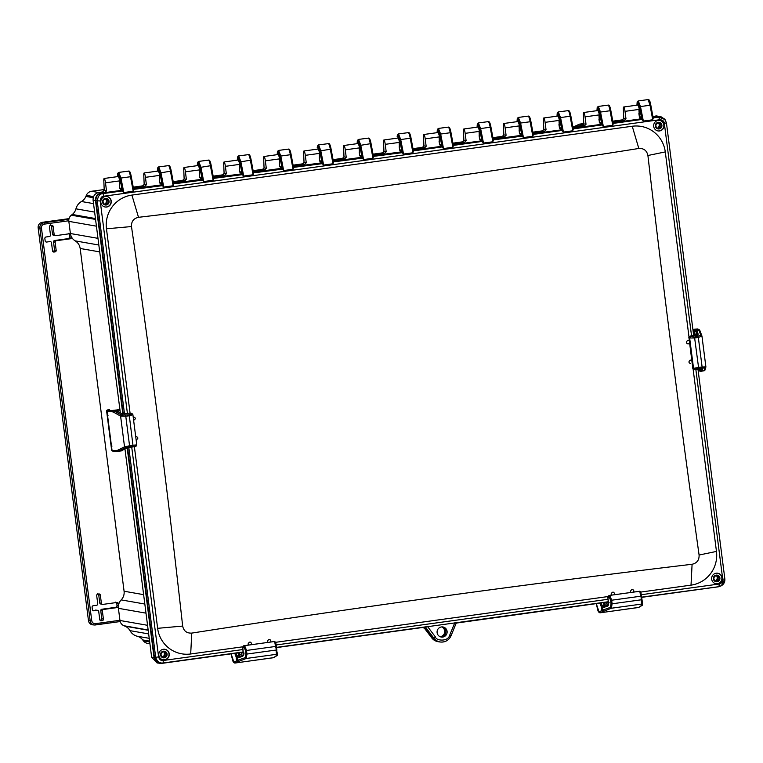 <?xml version="1.0" encoding="UTF-8"?>
<svg xmlns="http://www.w3.org/2000/svg" width="763" height="763" viewBox="0 0 763 763"><rect width="100%" height="100%" fill="white"/><g stroke="black" fill="none" stroke-linecap="round" stroke-linejoin="round"><path stroke-width="1.14" d="M638.555 607.501L641.673 605.669L641.225 599.804L612.088 603.81L611.401 608.235L599.861 612.775M603.819 610.877A0.954 0.897 -109.2 0 1 602.789 610.047L599.06 611.955L600.128 612.784L638.745 607.472L642.494 604.716L640.91 592.422L639.861 591.621L640.701 596.218L611.678 600.214L609.933 595.741L609.141 596.79L610.619 600.309L611.02 603.905L610.362 607.405L611.401 608.235L641.664 604.067L642.465 602.989M610.362 607.405L602.789 610.047L602.541 607.863L601.301 606.776L599.956 603.094M608.664 604.935L607.911 605.994L608.502 602.951L607.939 597.61L608.216 596.552L609.141 596.79M603.371 606.785A0.954 0.897 70.8 0 0 602.617 607.834L603.295 606.804L602.217 605.87L601.149 602.932M603.209 606.814L608.321 605.03M601.263 606.671A0.954 0.763 -20.1 0 1 602.188 605.784L604.153 605.288A0.954 0.763 -21.8 0 1 605.049 605.708L605.049 605.708A0.954 0.763 -21.8 0 1 605.069 605.765M605.164 606.013L604.248 605.498L605.059 606.175M642.475 603.113L642.007 599.642L641.225 599.804L640.825 592.002L639.756 591.249L608.931 595.493L639.737 591.268M606.356 603.915L606.909 602.837M604.973 602.408L604.439 604.191L606.432 603.915M116.853 450.628L124.531 446.832L129.557 445.773L125.771 416.207L120.602 416.121L113.153 411.934L106.639 411.162L111.656 450.342L116.853 450.628A0.954 0.916 92.4 0 0 117.903 451.438L125.599 447.633L129.538 446.689L135.766 446.345L125.857 448.32L121.346 450.78A7.172 0.734 170.1 0 0 121.279 450.809L121.632 450.685A0.954 0.906 -118.5 0 1 121.346 450.78M117.903 451.438L119.142 451.143L117.903 451.438M106.944 413.536L107.297 415.387L108.069 415.234L107.316 415.396L111.245 446.231L112.018 446.078L111.264 446.231L111.388 448.024M113.153 411.934A0.954 0.897 -60.6 0 1 113.983 410.866L107.821 410.17L107.02 411.247L112.037 450.428L112.905 451.248L117.721 451.448L121.718 450.828A0.954 0.877 74.2 0 1 121.689 450.838L121.832 450.79M121.66 450.847L119.142 451.143A0.954 0.906 61.5 0 1 118.074 450.342M122.385 414.385L121.412 413.584L130.244 413.145L131.846 413.794L129.061 414.824L121.431 415.062L113.983 410.866L119.867 409.168M129.538 446.689L129.557 445.773L133.077 445.23L136.768 444.924L136.396 445.935L126.153 448.224L121.632 450.685M116.882 411.123L116.749 410.752A0.954 0.897 119.4 0 0 116.205 410.647L117.12 411.41L120.001 410.227M133.067 446.136L129.309 415.787L132.896 414.671L131.846 413.794M241.213 654.149L241.842 652.365M239.83 652.642L239.286 654.425L241.28 654.158L242.539 652.27M273.402 657.735L276.53 655.903L276.082 650.047L246.935 654.053L246.249 658.469L234.718 663.018M238.676 661.111A0.954 0.897 -109.2 0 1 237.636 660.281L233.907 662.189L234.985 663.018L273.593 657.706L277.341 654.959L275.767 642.656L274.709 641.855L275.548 646.461L246.535 650.448L244.789 645.975L243.998 647.034L245.476 650.543L245.877 654.149L245.219 657.639L246.249 658.469L276.511 654.311L277.322 653.223M245.219 657.639L237.636 660.281L237.388 658.097L236.148 657.01L234.804 653.338M243.521 655.169L242.768 656.228L243.359 653.185L242.787 647.854L243.073 646.795L243.998 647.034M238.218 657.019A0.954 0.897 70.8 0 0 237.465 658.078L238.151 657.038L237.074 656.113L235.996 653.176M238.066 657.057L243.178 655.274M236.12 656.914A0.954 0.763 -20.1 0 1 237.045 656.027L239 655.531A0.954 0.763 -21.8 0 1 239.897 655.951L239.897 655.951A0.954 0.763 -21.8 0 1 239.916 656.008M240.021 656.256L239.105 655.741L239.916 656.409M243.693 645.784L274.604 641.492L275.681 642.303L607.92 596.571M693.748 329.234L698.574 329.215L699.509 330.026A0.954 0.954 130.7 0 0 698.746 329.807L700.892 335.339L694.511 337.027L689.714 336.454L698.221 334.223L696.915 330.703L696.104 331.81A0.954 0.935 -20.3 0 1 696.934 330.751M701.96 336.225L705.88 366.812L705.002 369.998A0.954 0.944 -162.8 0 1 704.22 370.656L704.001 370.808M700.892 335.339L701.95 336.14L698.326 337.437L702.113 367.003L705.889 366.831L701.96 336.178M693.729 329.234L697.811 329.006L698.746 329.807L695.112 330.369L699.061 330.379A0.954 0.935 159.7 0 1 700.072 330.97L701.903 335.93M700.243 371.247L700.224 371.247A0.954 0.696 -93.2 0 1 699.433 370.427L698.155 370.494M700.081 368.958L702.198 368.863L701.598 368.128L702.666 368.968L693.958 369.55L698.526 368.338L705.069 367.909L704.22 370.656L701.226 371.171M700.348 371.247L702.065 370.913L700.348 371.247L699.261 369.063M698.05 336.483L698.326 337.437L694.788 337.99L689.647 337.999L688.836 337.446L690.496 336.044L697.592 334.68L697.392 335.31L698.221 334.223M693.166 331.552L696.085 331.762M701.378 368.853L700.987 370.093L699.537 370.417M694.511 337.027L698.555 367.432L693.538 368.357L694.588 369.168M700.854 368.891L700.997 370.065A0.954 0.944 17.2 0 0 702.074 370.885L702.666 368.968M696.562 335.405L694.702 333.545L696.562 335.405M696.056 334.661L695.246 334.366A0.954 0.696 -93.2 0 1 694.444 333.536L694.435 331.447A0.954 0.696 -94.8 0 1 694.988 330.379L693.042 330.541M696.209 335.119L695.408 334.471L695.513 335.243L695.389 334.375M692.918 368.767L693.538 368.357L689.647 337.999L690.534 336.063L690.467 336.96M700.062 368.968L694.807 369.588L692.852 368.758L688.913 337.36M104.636 204.122A2.661 2.623 99.9 0 0 105.523 199.029M657.477 128.06A2.661 2.623 99.9 0 0 658.364 122.967M715.475 580.872A2.661 2.623 99.9 0 0 716.371 575.769M441.548 636.857A5.122 5.036 99.9 0 1 440.613 636.895A5.122 5.036 99.9 0 0 442.368 626.89M162.643 656.933A2.661 2.623 99.9 0 0 163.53 651.831M276.511 647.539L608.321 601.73M454.758 622.827L449.703 635.169C447.948 642.236 435.711 640.538 435.549 637.124L427.566 626.566M442.75 637.067A5.122 5.036 -80.1 0 1 437.142 631.135A5.122 5.036 -80.1 0 1 447.137 632.088A5.122 5.036 -80.1 0 1 442.75 637.067M693.147 369.349L716.467 551.43A29.967 29.49 -80.1 0 1 691.02 585.145L640.834 592.05M242.768 646.814L190.693 653.977L191.761 633.099A9626.952 6331.574 -16.5 0 1 692.089 564.267L691.02 585.145M248.08 645.136L248.204 643.676C249.387 641.702 250.455 641.569 251.409 643.257L251.609 644.659L251.409 643.257M270.922 641.998L270.741 640.577C269.749 638.898 268.681 639.06 267.536 641.044L267.441 642.475M270.741 640.577L270.941 641.998M611.087 595.197L611.22 593.728C612.393 591.764 613.462 591.621 614.415 593.318L614.616 594.711L614.415 593.318M630.448 592.527L630.553 591.096L630.724 592.489M633.757 590.629L633.948 592.05L633.757 590.629C632.765 588.96 631.697 589.112 630.553 591.096M191.761 633.099C186.763 633.357 183.73 631.02 182.662 626.07A9587.019 7825.805 78.3 0 0 131.484 226.554C131.265 221.489 133.601 218.409 138.504 217.312A9626.952 7063.587 -177.1 0 0 638.822 148.47C643.8 148.203 646.824 150.549 647.911 155.499A9587.019 5513.791 -95.1 0 0 699.089 555.025C699.29 560.08 696.953 563.161 692.089 564.267M190.693 653.977A29.967 29.49 -80.1 0 1 157.636 628.321L134.374 446.689M130.072 413.145L106.458 228.795A29.967 29.49 -80.1 0 1 131.904 195.09L632.231 126.248A29.967 29.49 -80.1 0 1 665.288 151.913L688.979 336.798M133.477 416.865L133.477 416.865C135.804 417.771 135.928 418.858 133.859 420.117L133.859 420.117M136.405 439.736L136.405 439.736C138.446 438.439 138.303 437.352 135.957 436.484M689.189 340.203L687.406 340.651C686.032 342.062 686.175 343.15 687.845 343.894L689.628 343.655L687.845 343.894M690.334 363.522L690.315 363.522C688.674 362.73 688.55 361.652 689.943 360.27L691.707 359.859M716.209 573.213A5.322 5.236 -80.1 0 1 722.046 579.394A5.322 5.236 -80.1 0 1 711.65 578.392A5.322 5.236 -80.1 0 1 716.209 573.213M163.368 649.275A5.322 5.236 -80.1 0 1 169.281 654.644A5.322 5.236 -80.1 0 1 163.129 659.795A5.322 5.236 -80.1 0 1 163.368 649.275M105.37 196.472A5.322 5.236 -80.1 0 1 111.198 202.643A5.322 5.236 -80.1 0 1 100.802 201.651A5.322 5.236 -80.1 0 1 105.37 196.472M658.202 120.411A5.322 5.236 -80.1 0 1 664.115 125.781A5.322 5.236 -80.1 0 1 657.964 130.921A5.322 5.236 -80.1 0 1 658.202 120.411M641.273 594.72L719.156 584.01L719.07 586.489L721.397 585.717L724.84 578.85L697.983 369.216L724.84 578.85M128.813 447.576L155.662 657.162C156.987 661.502 159.486 663.438 163.158 662.98L243.178 651.964M691.555 335.873L664.335 123.348C664.058 121.05 662.513 119.848 659.68 119.734L103.768 196.225L103.024 193.592C99.781 193.688 97.864 196.234 97.254 201.241L124.483 413.784M122.233 190.95L103.024 193.592L101.698 193.077L121.241 190.388L123.797 192.553L133.172 191.265L133.697 189.701L131.322 176.844C130.559 172.791 129.739 170.864 128.861 171.074L118.694 172.409L117.95 173.487L118.313 176.329C119.81 179.439 120.182 182.395 119.448 185.18L119.81 188.022L120.907 188.49M648.092 99.581L650.038 105.246L652.718 119.772L653.223 118.217L650.858 105.37L649.141 100.401M652.708 119.781L643.333 121.069L641.769 119.467L613.09 123.415M613.233 123.625L610.896 110.912L610.076 110.74L612.746 125.285L613.261 123.72L610.896 110.864C610.19 106.925 609.37 104.998 608.435 105.094L598.268 106.429L600.519 112.056L610.076 110.74C609.456 107.421 608.807 105.532 608.13 105.084M612.746 125.285L603.371 126.572L601.797 124.97L573.127 128.909M569.217 111.398L570.924 116.405L573.299 129.214L570.934 116.367C570.219 112.428 569.398 110.501 568.473 110.597L558.297 111.923L560.557 117.559L570.114 116.243C569.494 112.914 568.845 111.026 568.158 110.578M573.271 129.119L572.784 130.778L563.409 132.066L561.835 130.463L533.165 134.412M493.184 139.219L520.881 135.404L520.299 133.306L519.46 133.039L519.098 130.196C519.851 127.411 519.469 124.455 517.963 121.346L517.6 118.503C518.258 118.751 518.907 120.411 519.546 123.482L522.045 136.167L523.437 137.569L532.812 136.281L533.337 134.717L530.972 121.861C530.209 117.798 529.388 115.881 528.511 116.09L518.335 117.426L520.585 123.053L530.142 121.737C529.532 118.418 528.883 116.529 528.196 116.081M522.045 136.167L493.194 139.906M493.346 140.115L491 127.411L490.18 127.24L492.85 141.775L493.375 140.211L491 127.364C490.294 123.425 489.474 121.498 488.549 121.594L478.372 122.919L480.623 128.556L490.18 127.24C489.569 123.911 488.921 122.023 488.234 121.584M492.85 141.775L483.475 143.062L481.911 141.46L453.232 145.409M449.321 127.898L451.038 132.905L453.403 145.714L451.038 132.857C450.332 128.918 449.512 126.992 448.577 127.087L438.41 128.422L440.661 134.05L450.218 132.733C449.607 129.414 448.949 127.526 448.272 127.078M453.375 145.619L452.888 147.278L443.513 148.566L441.949 146.963L413.269 150.902M409.359 133.391L411.066 138.408L413.441 151.208L411.076 138.361C410.36 134.422 409.54 132.495 408.615 132.59L398.439 133.926L397.704 134.994C398.362 135.251 399.011 136.911 399.65 139.972L402.149 152.667L373.307 156.405M413.412 151.112L412.926 152.772L403.551 154.059L402.149 152.667M359.688 145.475L370.284 143.73L372.964 158.256L373.479 156.711L371.114 143.854C370.351 139.791 369.53 137.874 368.653 138.084L358.476 139.419L357.742 140.497C358.4 140.754 359.049 142.404 359.688 145.475L362.187 158.16L333.345 161.909M372.954 158.275L363.579 159.562L362.187 158.16M319.726 150.969L330.322 149.233L333.002 163.759L333.517 162.204L331.142 149.357C330.379 145.294 329.559 143.368 328.691 143.587L318.514 144.922L317.77 145.991C318.438 146.248 319.087 147.908 319.726 150.969L322.224 163.663L293.374 167.402M332.992 163.768L323.617 165.056L322.224 163.663M282.253 169.157L283.655 170.559L293.03 169.272L293.545 167.707L291.18 154.851C290.417 150.797 289.597 148.871 288.719 149.081L278.552 150.416L277.808 151.494C278.466 151.751 279.115 153.411 279.754 156.472L282.253 169.157L253.411 172.905M239.792 161.966L250.398 160.23L253.068 174.756L253.583 173.201L251.218 160.354C250.455 156.291 249.635 154.364 248.757 154.584L238.59 155.919L237.846 156.997C238.504 157.245 239.153 158.904 239.792 161.966L242.291 174.66L213.449 178.399M253.068 174.765L243.693 176.053L242.291 174.66M199.83 167.469L210.426 165.733L213.106 180.249L213.621 178.704L211.256 165.848C210.493 161.794 209.672 159.868 208.795 160.077L198.618 161.413L197.884 162.49C198.542 162.748 199.191 164.407 199.83 167.469L202.329 180.154L173.487 183.902M213.106 180.268L203.721 181.556L202.329 180.154M159.868 172.963L170.464 171.227L173.144 185.752L173.659 184.198L171.293 171.351C170.531 167.288 169.71 165.361 168.833 165.581L158.656 166.916L157.912 167.994C158.58 168.242 159.229 169.901 159.868 172.963L162.366 185.657L133.515 189.396M173.134 185.762L163.759 187.049L162.366 185.657M664.335 123.348L666.442 122.938L665.04 119.581L658.936 117.111L653.052 117.912M456.35 622.799L608.34 601.893M456.369 622.684L455.826 622.713L456.369 622.684L451.009 635.789A10.148 9.986 -80.1 0 1 440.995 642.055L440.995 642.055A10.148 9.986 -80.1 0 1 433.861 638.154L435.549 637.124M641.664 597.305L718.679 586.709L721.397 585.717M715.847 583.705A5.322 5.236 99.9 0 0 721.884 578.602A5.322 5.236 99.9 0 0 717.687 573.223M127.583 447.814L154.441 657.487C155.366 661.511 157.865 663.448 161.937 663.305L243.187 652.127M163.005 659.766A5.322 5.236 99.9 0 0 169.043 654.664A5.322 5.236 99.9 0 0 164.846 649.284M101.698 193.077C97.74 194.04 95.814 196.587 95.928 200.726L123.224 413.832M653.042 117.216L658.44 116.481L659.68 119.734M133.506 188.699L161.203 184.894L162.195 185.447M173.478 183.206L201.165 179.391L202.157 179.954M213.44 177.703L241.127 173.897L242.119 174.45M253.402 172.209L281.089 168.394L282.091 168.957M293.364 166.706L321.061 162.901L322.053 163.454M333.326 161.212L361.023 157.397L362.015 157.96M373.298 155.709L400.985 151.904L401.977 152.457M413.26 150.216L440.947 146.401L441.949 146.963M453.222 144.712L480.919 140.907L481.911 141.46M520.881 135.404L521.873 135.967M533.156 133.716L560.843 129.91L561.835 130.463M573.118 128.213L600.805 124.407L601.797 124.97M613.08 122.719L640.777 118.904L641.769 119.467M666.442 122.938L693.681 335.539L666.442 122.938L664.535 118.942L658.44 116.481M104.998 206.964A5.322 5.236 99.9 0 0 111.036 201.861A5.322 5.236 99.9 0 0 106.839 196.482M657.84 130.902A5.322 5.236 99.9 0 0 663.877 125.8A5.322 5.236 99.9 0 0 659.68 120.42M424.915 627.129L433.203 638.078A10.205 10.043 99.9 0 0 440.385 642.017L440.995 642.055C445.668 642.15 449.016 640.062 451.038 635.789L456.398 622.665M638.869 113.63L639.346 116.539L640.195 116.806L640.777 118.904M598.907 119.123L599.384 122.042L600.233 122.309L600.805 124.407M558.945 124.627L559.422 127.535L560.261 127.802L560.843 129.91M480.223 139.791L480.919 140.907M439.049 141.117L439.526 144.035L440.375 144.302L440.947 146.401M400.661 150.006L400.985 151.904M360.689 155.499L361.023 157.397M320.727 161.003L321.061 162.901M280.765 166.496L281.089 168.394M240.803 171.999L241.127 173.897M200.831 177.493L201.165 179.391M160.869 182.996L161.203 184.894M120.935 188.604L121.241 190.388M122.395 191.151L119.896 178.466C119.266 175.395 118.608 173.735 117.95 173.487L117.397 176.654M160.898 183.101L159.782 182.529L159.419 179.677C160.173 176.902 159.791 173.945 158.284 170.826L157.912 167.994L157.359 171.15M133.659 189.606L131.322 176.892L129.605 171.885M200.86 177.607L199.744 177.026L199.381 174.183C200.135 171.398 199.753 168.451 198.246 165.333L197.884 162.49L197.302 164.388L197.55 162.452L198.514 161.46M173.63 184.102L171.284 171.398L169.577 166.382M240.831 172.104L239.706 171.522L239.344 168.68C240.097 165.895 239.716 162.948 238.209 159.829L237.846 156.997L237.293 160.154M213.592 178.609L211.246 165.895L209.539 160.888M280.794 166.611L279.668 166.029L279.306 163.187C280.059 160.402 279.687 157.455 278.171 154.336L277.808 151.494L277.236 153.392L277.484 151.456L278.447 150.464M253.554 173.106L251.218 160.402L249.501 155.385M320.756 161.107L319.64 160.526L319.268 157.683C320.031 154.899 319.649 151.951 318.142 148.833L317.77 145.991L317.198 147.898L317.446 145.962L318.409 144.96M293.517 167.612L291.18 154.899L289.463 149.891M360.718 155.614L359.602 155.032L359.239 152.19C359.993 149.405 359.611 146.458 358.105 143.339L357.742 140.497L357.16 142.395L357.408 140.459L358.372 139.467M333.488 162.109L331.142 149.405L329.435 144.388M400.689 150.111L399.564 149.529L399.202 146.687C399.955 143.902 399.574 140.955 398.067 137.836L397.704 134.994L397.122 136.901L397.37 134.965L398.334 133.964M373.45 156.615L371.104 143.902L369.397 138.895M439.211 141.193L439.164 141.193C439.917 138.408 439.545 135.452 438.029 132.342L437.666 129.5C438.324 129.748 438.973 131.408 439.612 134.479L442.111 147.164M480.785 139.858L479.498 138.532L479.126 135.69C479.889 132.905 479.507 129.958 477.991 126.839L477.628 123.997C478.296 124.255 478.945 125.914 479.574 128.976L482.082 141.67M490.18 127.24L491 127.411L489.283 122.395M559.107 124.693L559.06 124.693C559.813 121.908 559.432 118.961 557.925 115.842L557.562 113C558.22 113.258 558.869 114.917 559.508 117.979L562.007 130.673M533.308 134.622L530.962 121.908L529.255 116.901M599.069 119.2L599.022 119.2C599.775 116.415 599.403 113.458 597.887 110.339L597.524 107.507C598.182 107.755 598.831 109.414 599.47 112.485L601.969 125.17M639.032 113.697L638.984 113.697C639.737 110.912 639.365 107.965 637.849 104.846L637.486 102.004C638.145 102.261 638.803 103.921 639.432 106.982L641.931 119.667M610.076 110.74L610.896 110.912L609.179 105.904M716.219 575.13A3.348 3.29 99.9 0 0 714.034 580.49A3.348 3.29 99.9 0 0 719.681 579.708A3.348 3.29 99.9 0 0 716.219 575.13M163.387 651.201A3.348 3.29 99.9 0 0 161.193 656.552A3.348 3.29 99.9 0 0 166.849 655.779A3.348 3.29 99.9 0 0 163.387 651.201M648.35 99.591L648.407 99.6C649.332 99.505 650.152 101.431 650.858 105.37L653.195 118.122M119.896 178.466L120.945 178.037L118.761 172.409M118.589 172.457L117.626 173.459L117.378 176.654M123.806 192.543L120.945 178.037L130.502 176.73C129.891 173.401 129.243 171.513 128.556 171.065M163.768 187.04L160.907 172.543L158.733 166.916M158.551 166.954L157.588 167.955L157.34 171.16M170.464 171.227L171.284 171.398L170.464 171.227C169.853 167.898 169.205 166.019 168.518 165.571M203.731 181.546L200.879 167.04L198.695 161.413M210.426 165.733L211.246 165.895L210.426 165.733C209.815 162.405 209.167 160.516 208.48 160.068M243.693 176.043L240.841 161.546L238.657 155.919M238.485 155.957L237.512 156.959L237.274 160.163M250.398 160.23L251.218 160.402L250.398 160.23C249.778 156.901 249.129 155.013 248.452 154.574M279.754 156.472L280.803 156.043L278.619 150.416M283.655 170.54L280.803 156.043L290.36 154.727C289.749 151.408 289.101 149.519 288.414 149.071M323.626 165.046L320.765 150.549L318.581 144.922M330.322 149.233L331.142 149.405L330.322 149.233C329.711 145.905 329.063 144.016 328.376 143.578M363.589 159.543L360.727 145.046L358.553 139.419M370.284 143.73L371.104 143.902L370.284 143.73C369.673 140.411 369.025 138.523 368.338 138.074M399.65 139.972L400.699 139.553L398.515 133.926M403.551 154.05L400.699 139.553L410.256 138.237C409.636 134.908 408.987 133.02 408.3 132.581M438.305 128.47L437.333 129.462L437.094 132.667L438.477 128.422M478.267 122.967L477.304 123.968L477.056 127.163L478.439 122.929M518.23 117.473L517.266 118.465L517.028 121.67L518.411 117.426M558.192 111.97L557.228 112.972L556.99 116.167L558.373 111.932M598.163 106.477L597.191 107.469L596.952 110.673L598.335 106.429M639.432 106.982L640.481 106.562L638.297 100.935L636.933 105.17L637.162 101.975L638.297 100.935M638.126 100.974L648.006 99.581M109.061 201.251A3.348 3.29 99.9 0 0 103.806 199.057A3.348 3.29 99.9 0 0 104.541 204.789A3.348 3.29 99.9 0 0 109.061 201.251M661.903 125.189A3.348 3.29 99.9 0 0 656.638 122.996A3.348 3.29 99.9 0 0 657.372 128.728A3.348 3.29 99.9 0 0 661.903 125.189M716.19 575.788A2.661 2.623 99.9 0 0 716.066 581.044A2.661 2.623 99.9 0 0 719.108 578.879A2.661 2.623 99.9 0 0 716.19 575.788M163.349 651.85A2.661 2.623 99.9 0 0 163.225 657.105A2.661 2.623 99.9 0 0 166.267 654.94A2.661 2.623 99.9 0 0 163.349 651.85M105.342 199.048A2.661 2.623 99.9 0 0 105.218 204.303A2.661 2.623 99.9 0 0 108.279 201.327A2.661 2.623 99.9 0 0 105.342 199.048M658.183 122.986A2.661 2.623 99.9 0 0 658.059 128.241A2.661 2.623 99.9 0 0 661.12 125.256A2.661 2.623 99.9 0 0 658.183 122.986M149.91 643.762L147.459 643.333A6.667 6.562 -80.1 0 1 143.396 640.844L142.71 639.928A10.396 10.224 99.9 0 0 137.159 636.218A11.788 11.598 -80.1 0 1 129.987 630.648A10.396 10.224 99.9 0 0 124.998 626.185L123.949 625.746A6.667 6.562 -80.1 0 1 119.963 620.481L118.408 608.321C118.074 605.069 119.009 602.255 121.203 599.899C123.472 597.458 124.436 594.568 124.083 591.23L80.172 248.471C79.676 245.161 78.017 242.634 75.213 240.879C72.495 239.201 70.892 236.74 70.396 233.516L68.832 221.356A6.667 6.562 -80.1 0 1 71.36 215.185L72.266 214.479A10.396 10.224 99.9 0 0 75.947 208.824A11.788 11.598 -80.1 0 1 81.469 201.508A10.396 10.224 99.9 0 0 85.895 196.425L86.333 195.357A6.667 6.562 -80.1 0 1 91.541 191.275L104.188 189.558M574.377 126.458L579.489 124.14L583.762 123.558M599.68 122.977L600.252 122.891M612.794 121.164L622.217 119.877L623.81 118.408L625.975 118.79L624.477 120.268L612.918 121.861M641.197 118.618L639.384 117.597L638.927 109.433L625.021 111.35A4.263 0.725 -97.8 0 0 623.686 106.992A4.263 0.725 -97.8 0 0 623.361 109.386L623.743 118.627M559.718 128.47L560.29 128.394M572.832 126.668L582.255 125.37L583.848 123.902L586.013 124.283L584.515 125.771L572.956 127.354M601.149 123.482L599.337 122.462L598.965 114.936L585.059 116.844A4.263 0.725 -97.8 0 0 583.724 112.495A4.263 0.725 -97.8 0 0 583.399 114.879L583.781 124.121M519.756 133.973L520.328 133.887M532.87 132.161L542.283 130.874L543.885 129.405L546.05 129.786L544.544 131.265L532.994 132.857M561.187 128.976L559.374 127.965L558.993 120.43L545.097 122.347A4.263 0.725 -97.8 0 0 543.761 117.988A4.263 0.725 -97.8 0 0 543.437 120.382L543.819 129.624M479.793 139.467L480.366 139.391M492.898 137.664L502.321 136.367L503.923 134.898L506.079 135.28L504.581 136.768L493.032 138.351M521.224 134.479L519.412 133.458L519.031 125.933L505.125 127.85A4.263 0.725 -97.8 0 0 503.799 123.492A4.263 0.725 -97.8 0 0 503.475 125.876L503.857 135.127M439.831 144.97L440.394 144.884M452.936 143.167L462.359 141.87L463.961 140.402L466.117 140.783L464.619 142.261L453.069 143.854M481.262 139.972L479.441 138.961L479.069 131.427L465.163 133.344A4.263 0.725 -97.8 0 0 463.837 128.985A4.263 0.725 -97.8 0 0 463.503 131.379L463.894 140.621M399.86 150.464L400.432 150.387M412.974 148.661L422.397 147.364L423.99 145.895L426.155 146.277L424.657 147.764L413.098 149.348M441.291 145.475L439.478 144.455L439.106 136.93L425.201 138.847A4.263 0.725 -97.8 0 0 423.866 134.488A4.263 0.725 -97.8 0 0 423.541 136.873L423.923 146.124M359.898 155.967L360.47 155.881M373.012 154.164L382.435 152.867L384.027 151.398L386.192 151.78L384.686 153.258L373.136 154.851M401.328 150.969L399.516 149.958L399.144 142.433L385.239 144.341A4.263 0.725 -97.8 0 0 383.903 139.982A4.263 0.725 -97.8 0 0 383.579 142.376L383.961 151.618M319.935 161.46L320.508 161.384M333.049 159.658L342.463 158.361L344.065 156.892L346.221 157.273L344.723 158.761L333.173 160.344M361.366 156.472L359.554 155.452L359.173 147.927L345.277 149.844A4.263 0.725 -97.8 0 0 343.941 145.485A4.263 0.725 -97.8 0 0 343.617 147.869L343.999 157.121M279.973 166.963L280.536 166.887M293.078 165.161L302.501 163.864L304.103 162.395L306.259 162.777L304.761 164.255L293.211 165.848M321.404 161.966L319.583 160.955L319.211 153.43L305.305 155.337A4.263 0.725 -97.8 0 0 303.979 150.979A4.263 0.725 -97.8 0 0 303.655 153.373L304.036 162.614M240.002 172.457L240.574 172.381M253.116 170.654L262.539 169.357L264.132 167.889L266.297 168.27L264.799 169.758L253.24 171.341M281.442 167.469L279.62 166.448L279.248 158.923L265.343 160.84A4.263 0.725 -97.8 0 0 264.008 156.482A4.263 0.725 -97.8 0 0 263.683 158.866L264.065 168.118M200.04 177.96L200.612 177.884M213.154 176.158L222.577 174.861L224.169 173.392L226.334 173.773L224.837 175.252L213.278 176.844M241.47 172.963L239.658 171.952L239.286 164.427L225.381 166.334A4.263 0.725 -97.8 0 0 224.045 161.975A4.263 0.725 -97.8 0 0 223.721 164.369L224.103 173.611M160.077 183.454L160.65 183.378M173.191 181.651L182.605 180.354L184.207 178.895L186.363 179.267L184.865 180.755L173.315 182.338M201.508 178.466L199.696 177.445L199.315 169.92L185.419 171.837A4.263 0.725 -97.8 0 0 184.083 167.478A4.263 0.725 -97.8 0 0 183.759 169.863L184.141 179.114M120.115 188.957L120.688 188.881M133.22 187.154L142.643 185.857L144.245 184.388L146.401 184.77L144.903 186.248L133.353 187.841M161.546 183.959L159.734 182.948L159.353 175.423L145.447 177.331A4.263 0.725 -97.8 0 0 144.121 172.972A4.263 0.725 -97.8 0 0 143.797 175.366L144.178 184.608M106.515 190.893L105.485 182.834A4.263 0.725 -97.8 0 0 104.15 178.475A4.263 0.725 -97.8 0 0 103.825 180.86L104.226 190.492L106.515 190.893L105.017 192.39L101.26 192.905C97.311 193.878 95.385 196.425 95.489 200.545L122.805 413.813M120.325 412.764L93.086 200.125C92.981 196.005 94.908 193.459 98.856 192.486L102.614 191.961L104.207 189.977M121.584 189.462L119.762 188.442L119.39 180.917L105.485 182.834M664.716 119.19L660.329 116.3L652.87 116.262M640.643 117.941L639.699 118.074M607.443 602.064L608.378 602.303M124.951 448.882L151.637 657.172L157.092 662.961L161.537 663.419L243.197 652.184M276.521 647.596L422.702 627.482L425.935 628.836L432.898 638.049A10.234 10.072 99.9 0 0 439.135 641.874L437.933 641.664A10.234 10.072 -80.1 0 1 431.696 637.839L424.733 628.626L423.15 627.453M439.135 641.874A10.234 10.072 99.9 0 0 440.194 641.998M456.226 623.085L608.34 601.94M440.041 636.676A5.122 5.036 99.9 0 0 441.758 626.9M244.112 653.996L242.148 652.47M127.173 447.91L154.04 657.601L159.496 663.381M660.329 116.3L653.004 116.987M641.664 597.353L718.555 586.776L721.025 585.917M608.464 604.363L606.242 603.943M625.975 118.79L625.021 111.35M586.013 124.283L585.059 116.844M546.05 129.786L545.097 122.347M506.079 135.28L505.125 127.85M466.117 140.783L465.163 133.344M426.155 146.277L425.201 138.847M386.192 151.78L385.239 144.341M346.221 157.273L345.277 149.844M306.259 162.777L305.305 155.337M266.297 168.27L265.343 160.84M226.334 173.773L225.381 166.334M186.363 179.267L185.419 171.837M146.401 184.77L145.447 177.331M657.84 128.012A3.825 3.758 99.9 0 0 658.698 123.139M715.847 580.815A3.825 3.758 99.9 0 0 716.705 575.951M163.005 656.876A3.825 3.758 99.9 0 0 163.864 652.012M105.008 204.074A3.825 3.758 99.9 0 0 105.857 199.2M88.47 620.634L90.187 620.882A4.759 4.683 99.9 0 0 94.459 624.992L92.876 624.868A4.912 4.836 99.9 0 1 88.47 620.634L38.15 227.841A4.912 4.836 -80.1 0 1 42.318 222.31L69.042 218.638M70.444 233.879A1.364 1.345 99.9 0 0 69.652 233.736L55.651 235.662A1.364 1.345 -80.1 0 1 54.144 234.499L53.105 226.382A1.364 1.345 99.9 0 0 51.598 225.219L50.616 225.352A1.364 1.345 99.9 0 0 49.452 226.888L50.492 234.994A1.364 1.345 -80.1 0 1 49.337 236.53L46.018 236.988A1.364 1.345 99.9 0 0 44.864 238.523L45.16 240.879A1.364 1.345 99.9 0 0 46.667 242.043L49.986 241.585A1.364 1.345 -80.1 0 1 51.493 242.758L52.523 250.865A1.364 1.345 99.9 0 0 54.03 252.038L55.022 251.895A1.364 1.345 99.9 0 0 56.176 250.369L55.136 242.252A1.364 1.345 -80.1 0 1 56.3 240.717L70.301 238.79A1.364 1.345 99.9 0 0 71.455 237.255L71.398 236.797M118.322 607.119A1.364 1.345 -80.1 0 1 117.531 607.529L103.53 609.456A1.364 1.345 99.9 0 0 102.376 610.991L103.415 619.098A1.364 1.345 -80.1 0 1 102.252 620.634L101.269 620.767A1.364 1.345 -80.1 0 1 99.762 619.604L98.723 611.487A1.364 1.345 99.9 0 0 97.216 610.324L93.906 610.781A1.364 1.345 -80.1 0 1 92.399 609.608L92.094 607.262A1.364 1.345 -80.1 0 1 93.258 605.727L96.567 605.269A1.364 1.345 99.9 0 0 97.731 603.733L96.691 595.617A1.364 1.345 -80.1 0 1 97.855 594.091L98.837 593.948A1.364 1.345 -80.1 0 1 100.344 595.121L101.384 603.228A1.364 1.345 99.9 0 0 102.891 604.401L116.892 602.474A1.364 1.345 -80.1 0 1 118.389 603.638L118.551 604.868M641.673 605.669A0.954 0.954 -0.5 0 0 642.494 604.716M602.789 611.306A0.954 0.935 -119.1 0 1 601.711 610.476L601.301 606.776L602.217 605.87M599.06 611.955L596.265 603.6M602.617 607.834L607.911 605.994M610.619 600.309L611.678 600.214L612.088 603.81L611.02 603.905M640.701 596.218L641.473 596.056L642.007 599.642L641.225 599.804M608.216 596.552L609.008 595.502L639.775 591.268L640.825 592.002M608.664 597.458L607.939 597.61L608.664 597.458M609.227 602.799L608.502 602.951L609.227 602.799M603.094 602.665L604.153 605.288M125.599 447.633L124.531 446.832L120.602 416.121L121.431 415.062M111.846 411.515A0.954 0.916 -86.8 0 1 112.647 410.437L116.291 409.998L117.283 410.856M107.821 410.17L109.386 409.626M106.639 411.162C106.429 410.294 107.354 409.779 109.443 409.617L109.49 409.607M116.205 410.647L121.412 413.584M129.061 414.824L129.309 415.787L125.771 416.207L125.513 415.244M136.758 444.963L135.976 446.021L136.758 444.963M136.548 445.277L135.766 446.345L136.548 445.277M121.527 450.876L122.271 449.836M124.97 449.073L124.178 449.302M122.261 450.342A0.954 0.877 74.2 0 1 121.718 450.828M116.358 409.989A0.954 0.877 76.9 0 1 117.34 410.847L117.368 411.104M116.129 410.608L117.12 411.41L116.129 410.608M131.532 413.25L132.543 414.051M116.72 410.732L121.946 413.68L130.206 413.126L132.743 414.233M130.158 414.042L130.244 413.145L130.158 414.042M124.884 414.652L124.97 413.756L124.884 414.652M120.249 412.173L119.6 412.354M242.024 653.09L242.491 652.279M276.53 655.903A0.954 0.954 -0.5 0 0 277.341 654.959M237.646 661.55A0.954 0.935 -119.1 0 1 236.568 660.72L236.148 657.01L237.074 656.113M233.907 662.189L231.122 653.843M237.465 658.078L242.768 656.228M245.476 650.543L246.535 650.448L246.935 654.053L245.877 654.149M277.331 653.357L275.548 646.461L276.33 646.299L275.767 642.656M275.548 646.461L276.33 646.299L276.855 649.885L276.082 650.047M243.073 646.795L243.855 645.736L274.632 641.502L275.681 642.303M243.521 647.701L242.787 647.854L243.521 647.701M244.084 653.033L243.359 653.185L244.084 653.033M237.951 652.899L239 655.531M700.119 331.18A0.954 0.935 159.7 0 0 700.072 330.97L699.509 330.026M697.811 329.006L698.898 329.816L697.811 329.006M705.069 367.909L705.851 367.251M694.54 331.438L694.988 330.379M700.987 370.093L702.074 370.885M698.526 368.338L698.555 367.432L702.113 367.003L702.084 367.919M696.514 335.052L696.104 331.81L697.229 334.852M695.694 336.13L695.761 335.234L695.694 336.13M693.958 369.55L692.909 368.739L688.913 337.513L689.714 336.454M693.433 333.593L694.444 333.536M157.636 628.321L182.662 626.07M106.458 228.795L131.484 226.554M131.904 195.09L138.504 217.312M632.231 126.248L638.822 148.47M665.288 151.913L647.911 155.499M716.467 551.43L699.089 555.025M276.13 644.964L608.063 599.289M611.22 593.728L611.401 595.15M719.156 584.01C721.598 583.457 722.799 581.873 722.733 579.27L695.856 369.464M131.722 447.108L158.599 656.886C159.41 659.604 160.955 660.806 163.244 660.491L242.92 649.532M248.204 643.676L248.385 645.097M267.536 641.044L267.718 642.436M103.768 196.225C101.813 196.158 100.621 197.731 100.191 200.965L127.411 413.451M691.726 360.022L689.943 360.27M689.218 340.403L687.406 340.651M276.492 647.386L426.403 626.757M722.733 579.27L724.85 578.859C725.098 581.854 723.944 584.143 721.388 585.717M641.635 597.143L718.679 586.709M154.441 657.487L158.599 656.886M163.244 660.491L163.158 662.98L161.937 663.305M100.191 200.965L95.928 200.726M449.703 635.169L451.038 635.789M425.382 626.948L433.861 638.154L433.203 638.078M650.038 105.246L640.481 106.562L643.343 121.059M130.502 176.73L131.322 176.892L130.502 176.73L133.182 191.246M290.36 154.727L291.18 154.899L290.36 154.727L293.04 169.252M439.612 134.479L440.661 134.05L443.513 148.547M410.256 138.237L411.066 138.408L410.256 138.237L412.926 152.772M479.574 128.976L480.623 128.556L483.484 143.053M450.218 132.733L451.038 132.905L450.218 132.733L452.888 147.278M519.546 123.482L520.585 123.053L523.447 137.55M559.508 117.979L560.557 117.559L563.409 132.056M530.142 121.737L530.962 121.908L530.142 121.737L532.822 136.262M599.47 112.485L600.519 112.056L603.371 126.553M570.114 116.243L570.924 116.405L570.114 116.243L572.784 130.778M439.488 144.016L440.537 144.836L439.488 144.016M479.45 138.513L480.499 139.333L479.45 138.513M519.412 133.02L520.461 133.84L519.412 133.02M559.374 127.516L560.423 128.337L559.374 127.516M599.346 122.023L600.395 122.843L599.346 122.023M639.308 116.52L640.357 117.34L639.308 116.52M119.772 188.003L120.821 188.823L119.772 188.003M159.734 182.51L160.783 183.32L159.734 182.51M199.696 177.006L200.745 177.827L199.696 177.006M239.658 171.513L240.717 172.324L239.658 171.513M279.63 166.01L280.679 166.83L279.63 166.01M319.592 160.516L320.641 161.327L319.592 160.516M359.554 155.013L360.603 155.833L359.554 155.013M399.516 149.519L400.575 150.33L399.516 149.519M622.217 119.877L624.477 120.268M582.255 125.37L584.515 125.771M542.283 130.874L544.544 131.265M502.321 136.367L504.581 136.768M462.359 141.87L464.619 142.261M422.397 147.364L424.657 147.764M382.435 152.867L384.686 153.258M342.463 158.361L344.723 158.761M302.501 163.864L304.761 164.255M262.539 169.357L264.799 169.758M222.577 174.861L224.837 175.252M182.605 180.354L184.865 180.755M142.643 185.857L144.903 186.248M102.614 191.961L105.017 192.39M80.172 248.471L99.715 251.895M124.083 591.23L143.625 594.654M431.696 637.839L432.898 638.049M424.733 628.626L425.935 628.836M242.5 652.537L243.244 652.661M151.637 657.172L154.04 657.601M93.086 200.125L95.489 200.545M98.856 192.486L101.26 192.905M120.544 189.281L121.107 189.377M160.507 183.778L161.069 183.873M200.478 178.284L201.031 178.38M240.44 172.781L240.994 172.877M280.402 167.288L280.965 167.383M320.365 161.785L320.927 161.88M360.336 156.291L360.889 156.386M400.298 150.788L400.852 150.883M440.261 145.294L440.823 145.39M520.185 134.298L520.747 134.393M560.156 128.794L560.71 128.89M600.119 123.301L600.681 123.396M640.167 118.437L640.72 118.532M655.875 115.842L658.278 116.262M605.164 602.532L608.464 603.104M579.489 124.14L583.342 124.817M103.53 189.634L104.197 189.749M91.541 191.275L98.627 192.514M86.333 195.357L93.544 196.616M85.895 196.425L93.2 197.703M81.469 201.508L93.534 203.616M75.947 208.824L94.622 212.095M72.266 214.479L95.442 218.542M71.36 215.185L95.556 219.429M68.832 221.356L96.424 226.182M70.396 233.516L97.979 238.342M75.213 240.879L98.837 245.018M121.203 599.899L144.827 604.038M118.408 608.321L145.991 613.147M119.963 620.481L147.555 625.307M123.949 625.746L148.146 629.99M124.998 626.185L148.184 630.248M129.987 630.648L148.651 633.919M137.159 636.218L149.224 638.326M142.71 639.928L149.577 641.13M143.396 640.844L149.682 641.941M55.136 242.252L53.515 241.947L54.545 250.054A1.45 1.431 -80.1 0 1 53.324 251.685L55.022 251.895M53.315 251.685L54.555 250.045M54.03 252.038L53.353 251.952M69.166 233.802A1.45 1.431 -80.1 0 1 69.528 234.594L69.824 236.94A1.45 1.431 -80.1 0 1 68.603 238.581L54.593 240.507A1.278 1.259 -80.1 0 0 53.515 241.947L54.545 250.054L56.176 250.369M70.301 238.79L56.3 240.717M51.121 225.285A1.45 1.431 -80.1 0 1 51.483 226.077L52.523 234.184L53.486 235.262A1.278 1.259 -80.1 0 1 52.523 234.184L54.144 234.499M38.15 227.841L39.867 228.089A4.759 4.683 -80.1 0 1 43.911 222.739L42.318 222.31M41.44 227.946L91.751 620.739L90.187 620.882L39.867 228.089L41.44 227.946C41.383 225.896 42.346 224.618 44.321 224.131L43.911 222.739L68.889 219.305M68.594 238.581L69.824 236.94L71.455 237.255M69.824 236.94L69.528 234.594L70.644 234.813M51.483 226.077L53.105 226.382M45.98 241.957L46.667 242.043M44.321 224.131L68.784 220.765M91.751 620.739C92.218 622.742 93.468 623.714 95.499 623.648L119.944 620.281M102.252 620.634L100.554 620.414A1.45 1.431 99.9 0 0 101.784 618.783L100.745 610.677L102.376 610.991M101.384 603.228L99.753 602.923L98.713 594.797A1.45 1.431 99.9 0 0 98.351 594.015M100.344 595.121L98.713 594.806L99.753 602.913A1.278 1.259 99.9 0 0 100.726 604L102.414 604.382M103.53 609.456L101.841 609.236L115.833 607.31A1.45 1.431 99.9 0 0 117.073 605.679L116.768 603.323A1.45 1.431 99.9 0 0 116.405 602.541M101.832 609.236L100.745 610.677A1.278 1.259 99.9 0 1 101.841 609.236L117.531 607.529M100.582 620.681L101.269 620.767M95.518 610.104L95.842 610.104A1.278 1.259 99.9 0 0 95.518 610.104L97.216 610.324M95.451 624.954L120.192 621.549L94.459 624.992A4.759 4.683 99.9 0 0 95.432 624.954L95.499 623.648M116.768 603.333L118.389 603.638M115.671 602.112L116.758 603.323L117.063 605.679L118.379 605.936M100.745 610.677L101.784 618.783L103.415 619.098M93.22 610.696L93.906 610.781M596.246 603.609L597.515 608.903C597.915 611.258 598.764 612.565 600.042 612.813L639.07 607.358M608.492 604.973L607.882 597.601L608.931 595.493M603.791 602.57L605.326 606.08M112.905 451.248L111.656 450.342M121.851 449.912L121.603 450.695M132.896 414.671L136.768 444.924M231.103 653.843L232.362 659.146C232.772 661.502 233.612 662.799 234.89 663.057L273.927 657.601M243.349 655.217L242.739 647.844L243.788 645.727L274.604 641.492M238.638 652.804L240.183 656.314M705.002 369.998L704.077 370.837L701.226 371.18M695.064 333.86L695.408 334.48M120.459 188.804L121.031 188.986M160.993 183.492L160.421 183.301M200.955 177.989L200.383 177.808M240.927 172.495L240.345 172.304M280.889 166.992L280.317 166.811M320.851 161.498L320.279 161.308M360.813 155.995L360.241 155.814M400.775 150.502L400.203 150.311M440.098 144.789L439.459 144.302M480.061 139.295L479.422 138.799M520.023 133.792L519.384 133.306M559.994 128.289L559.355 127.802M599.956 122.795L599.317 122.309M639.919 117.292L639.28 116.806M119.743 188.289L120.335 188.757M160.344 183.282L159.705 182.786M200.316 177.779L199.677 177.293M240.278 172.285L239.639 171.789M280.24 166.782L279.601 166.296M320.202 161.289L319.563 160.793M360.165 155.786L359.535 155.299M400.136 150.292L399.497 149.796M118.551 176.491L104.15 178.475M158.513 170.998L144.121 172.972M198.475 165.495L184.083 167.478M238.438 160.001L224.045 161.975M278.4 154.498L264.008 156.482M318.371 149.004L303.979 150.979M358.333 143.501L343.941 145.485M398.296 138.008L383.903 139.982M438.258 132.504L423.866 134.488M478.229 127.011L463.837 128.985M518.191 121.508L503.799 123.492M558.154 116.014L543.761 117.988M598.116 110.511L583.724 112.495M638.078 105.017L623.686 106.992M53.505 241.938L54.593 240.507M69.528 234.594L68.432 233.373M50.387 224.856L51.474 226.067L52.513 234.184M53.486 235.262L55.174 235.643M98.713 594.806L97.616 593.585M99.753 602.913L100.726 604M117.063 605.679L115.833 607.31M101.784 618.783L100.554 620.414M95.842 610.104L97.569 610.324"/></g></svg>
